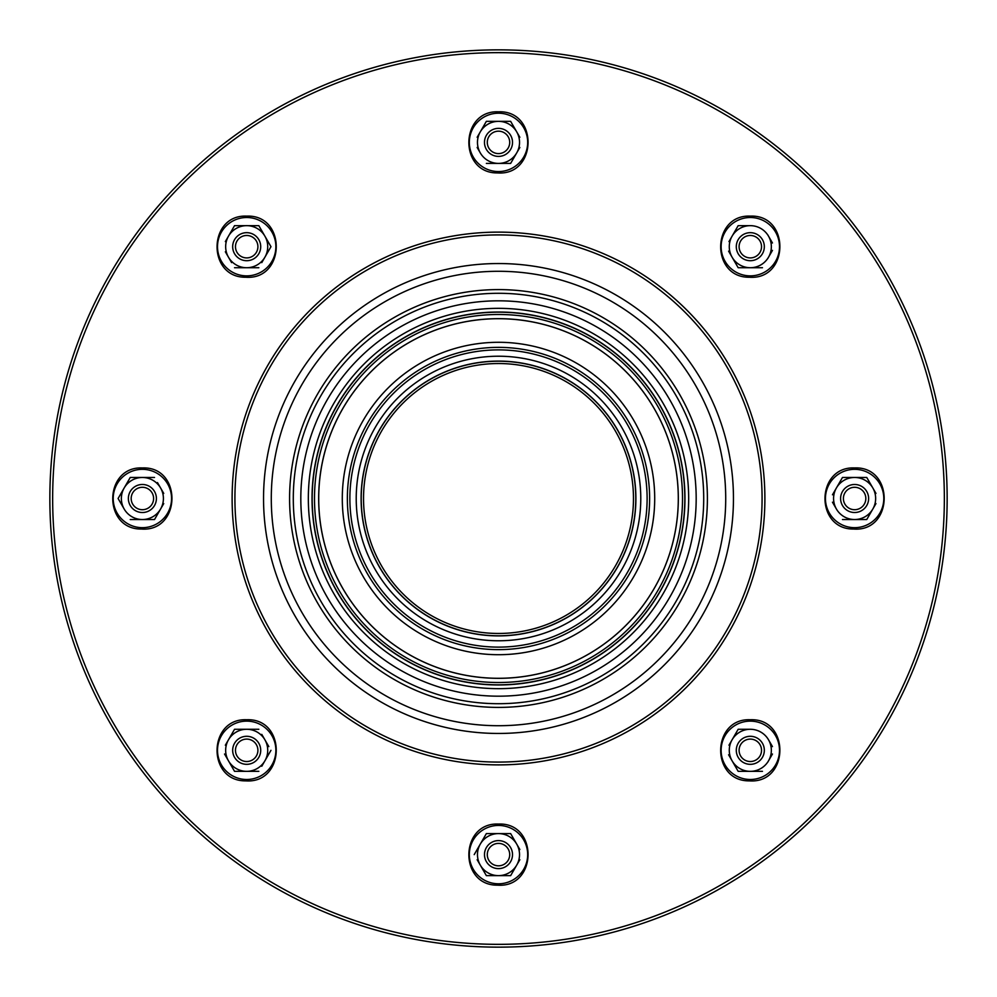 <?xml version="1.0" encoding="UTF-8"?>
<svg xmlns="http://www.w3.org/2000/svg" width="997" height="997" viewBox="0 0 997 997"><rect width="100%" height="100%" fill="white"/><g stroke="black" fill="none" stroke-linecap="round" stroke-linejoin="round"><path stroke-width="1.5" d="M682.521 498.5A184.021 184.021 0 0 1 406.489 657.858A184.021 184.021 0 0 1 406.489 339.142A184.021 184.021 0 0 1 682.521 498.5M498.5 684.964A186.464 186.464 0 0 1 312.024 498.5A186.464 186.464 0 0 1 498.5 312.024A186.464 186.464 0 0 1 684.964 498.5A186.464 186.464 0 0 1 498.5 684.964M678.321 498.5A179.821 179.821 0 0 1 408.583 654.231A179.821 179.821 0 0 1 408.583 342.769A179.821 179.821 0 0 1 678.321 498.5M654.705 498.5A156.205 156.205 0 0 1 420.398 633.78A156.205 156.205 0 0 1 420.398 363.22A156.205 156.205 0 0 1 654.705 498.5A156.205 156.205 0 0 1 420.398 633.78A156.205 156.205 0 0 1 420.398 363.22A156.205 156.205 0 0 1 654.705 498.5M678.296 498.5A179.796 179.796 0 0 1 408.608 654.206A179.796 179.796 0 0 1 408.608 342.794A179.796 179.796 0 0 1 678.296 498.5M498.5 635.899A137.399 137.399 0 0 1 361.101 498.5A137.399 137.399 0 0 1 498.5 361.101A137.399 137.399 0 0 1 635.899 498.5A137.399 137.399 0 0 1 498.5 635.899A137.399 137.399 0 0 1 361.101 498.5A137.399 137.399 0 0 1 498.5 361.101A137.399 137.399 0 0 1 635.899 498.5M498.5 647.115A148.615 148.615 0 0 1 349.885 498.5A148.615 148.615 0 0 1 498.5 349.885A148.615 148.615 0 0 1 647.115 498.5A148.615 148.615 0 0 1 498.5 647.115A148.615 148.615 0 0 1 349.885 498.5A148.615 148.615 0 0 1 498.5 349.885A148.615 148.615 0 0 1 647.115 498.5A148.615 148.615 0 0 1 498.5 647.115A148.615 148.615 0 0 1 349.885 498.5A148.615 148.615 0 0 1 498.5 349.885A148.615 148.615 0 0 1 647.115 498.5M649.62 498.5A151.12 151.12 0 0 1 422.94 629.381A151.12 151.12 0 0 1 422.94 367.619A151.12 151.12 0 0 1 649.62 498.5M633.469 498.5A134.969 134.969 0 0 1 431.016 615.386A134.969 134.969 0 0 1 431.016 381.614A134.969 134.969 0 0 1 633.469 498.5M156.404 498.5A14.02 14.02 0 0 1 135.368 510.638A14.02 14.02 0 0 1 135.368 486.362A14.02 14.02 0 0 1 156.404 498.5M153.6 498.5A11.216 11.216 0 0 1 136.776 508.208A11.216 11.216 0 0 1 136.776 488.792A11.216 11.216 0 0 1 153.6 498.5M256.603 740.397A14.02 14.02 0 0 1 250.322 763.852A14.02 14.02 0 0 1 233.148 746.678A14.02 14.02 0 0 1 256.603 740.397M254.621 742.379A11.216 11.216 0 0 1 249.586 761.147A11.216 11.216 0 0 1 235.853 747.414A11.216 11.216 0 0 1 254.621 742.379M498.5 840.596A14.02 14.02 0 0 1 510.638 861.62A14.02 14.02 0 0 1 486.362 861.62A14.02 14.02 0 0 1 498.5 840.596M498.5 843.4A11.216 11.216 0 0 1 508.208 860.224A11.216 11.216 0 0 1 488.792 860.224A11.216 11.216 0 0 1 498.5 843.4M740.397 740.397A14.02 14.02 0 0 1 763.852 746.678A14.02 14.02 0 0 1 746.678 763.852A14.02 14.02 0 0 1 740.397 740.397M742.379 742.379A11.216 11.216 0 0 1 761.147 747.414A11.216 11.216 0 0 1 747.414 761.147A11.216 11.216 0 0 1 742.379 742.379M840.596 498.5A14.02 14.02 0 0 1 861.62 486.362A14.02 14.02 0 0 1 861.62 510.638A14.02 14.02 0 0 1 840.596 498.5M843.4 498.5A11.216 11.216 0 0 1 860.224 488.792A11.216 11.216 0 0 1 860.224 508.208A11.216 11.216 0 0 1 843.4 498.5M740.397 256.603A14.02 14.02 0 0 1 746.678 233.148A14.02 14.02 0 0 1 763.852 250.322A14.02 14.02 0 0 1 740.397 256.603M742.379 254.621A11.216 11.216 0 0 1 747.414 235.853A11.216 11.216 0 0 1 761.147 249.586A11.216 11.216 0 0 1 742.379 254.621M498.5 156.404A14.02 14.02 0 0 1 486.362 135.368A14.02 14.02 0 0 1 510.638 135.368A14.02 14.02 0 0 1 498.5 156.404M498.5 153.6A11.216 11.216 0 0 1 488.792 136.776A11.216 11.216 0 0 1 508.208 136.776A11.216 11.216 0 0 1 498.5 153.6M256.603 256.603A14.02 14.02 0 0 1 233.148 250.322A14.02 14.02 0 0 1 250.322 233.148A14.02 14.02 0 0 1 256.603 256.603M254.621 254.621A11.216 11.216 0 0 1 235.853 249.586A11.216 11.216 0 0 1 249.586 235.853A11.216 11.216 0 0 1 254.621 254.621M234.918 498.5A263.582 263.582 0 0 1 498.5 234.918A263.582 263.582 0 0 1 762.082 498.5A263.582 263.582 0 0 1 498.5 762.082A263.582 263.582 0 0 1 234.918 498.5M764.886 498.5A266.386 266.386 0 0 0 365.313 267.807A266.386 266.386 0 0 0 365.301 729.193A266.386 266.386 0 0 0 764.886 498.5M944.346 498.5A445.846 445.846 0 0 1 275.583 884.613A445.846 445.846 0 0 1 275.571 112.387A445.846 445.846 0 0 1 944.346 498.5M947.15 498.5A448.65 448.65 0 0 0 498.5 49.85A448.65 448.65 0 0 0 49.85 498.5A448.65 448.65 0 0 0 498.5 947.15A448.65 448.65 0 0 0 947.15 498.5M772.451 242.981L767.727 234.781M767.727 258.584L768.525 257.201A21.024 21.024 0 0 0 750.317 225.658L738.166 225.658L728.969 241.598M728.608 251.157L732.097 257.201A21.024 21.024 0 0 0 768.525 257.201L772.463 250.384M738.166 225.658L750.317 225.658A21.024 21.024 0 0 0 732.097 257.201L738.166 267.719L762.456 267.719M875.964 493.403L866.754 477.463L842.477 477.463L832.47 494.799M832.47 502.201L836.408 509.018A21.024 21.024 0 0 0 854.616 519.524L866.754 519.524L872.824 509.018A21.024 21.024 0 0 0 854.616 477.463L866.754 477.463M842.477 519.524L854.616 519.524A21.024 21.024 0 0 0 872.824 509.018L875.964 503.597M837.206 486.598L842.477 477.463L854.616 477.463A21.024 21.024 0 0 0 836.408 509.018M772.451 746.603L768.525 739.799A21.024 21.024 0 0 0 750.317 729.281L738.166 729.281L728.969 745.22M767.727 762.219L768.525 760.823A21.024 21.024 0 0 0 768.525 739.799M728.608 754.779L732.097 760.823A21.024 21.024 0 0 0 768.525 760.823L772.463 754.019M738.166 729.281L750.317 729.281A21.024 21.024 0 0 0 732.097 760.823L738.166 771.342L762.456 771.342M519.848 137.287L510.638 121.347L486.362 121.347L480.292 131.866L486.362 121.347L510.638 121.347M477.152 147.469L480.292 152.902A21.024 21.024 0 0 0 498.5 163.408L510.638 163.408L516.708 152.902A21.024 21.024 0 0 0 498.5 121.347A21.024 21.024 0 0 0 480.292 131.866L477.152 137.287M486.362 163.408L498.5 163.408A21.024 21.024 0 0 0 516.708 152.902L519.848 147.481M480.292 131.866A21.024 21.024 0 0 0 480.292 152.902M519.848 849.519L510.638 833.592L486.362 833.592L474.211 854.616L480.292 844.098A21.024 21.024 0 0 0 480.292 865.134L486.362 875.64L480.292 865.134A21.024 21.024 0 0 0 498.5 875.64L510.638 875.64L516.708 865.134A21.024 21.024 0 0 0 498.5 833.592L510.638 833.592M486.362 875.64L498.5 875.64A21.024 21.024 0 0 0 516.708 865.134L519.848 859.713M477.152 859.713L480.292 865.134M483.42 838.676L486.362 833.592L498.5 833.592A21.024 21.024 0 0 0 480.292 844.098M261.775 262.622L270.972 246.683L264.903 236.177L270.972 246.683L268.031 251.78M225.347 251.78L228.475 257.201A21.024 21.024 0 0 0 264.903 257.201A21.024 21.024 0 0 0 264.903 236.177L258.834 225.658L234.544 225.658L228.475 236.177L234.544 225.658L258.834 225.658M264.903 236.177A21.024 21.024 0 0 0 228.475 236.177A21.024 21.024 0 0 0 228.475 257.201L231.603 262.622M228.475 236.177L225.347 241.598M234.544 267.719L258.834 267.719M163.732 493.415L157.464 482.56M130.246 519.537L154.523 519.537L160.592 509.018A21.024 21.024 0 0 0 142.384 477.476A21.024 21.024 0 0 0 124.176 487.982L118.095 498.5L124.176 509.018A21.024 21.024 0 0 0 160.592 509.018L163.732 503.597M157.464 514.44L154.523 519.524M127.304 482.56L130.246 477.476M130.246 477.463L154.523 477.463L130.246 477.463L124.176 487.982A21.024 21.024 0 0 0 124.176 509.018M268.829 746.603L261.775 734.378M261.775 766.244L264.903 760.823A21.024 21.024 0 0 0 246.683 729.281L258.834 729.281L234.544 729.281L228.475 739.799L234.544 729.281L246.683 729.281A21.024 21.024 0 0 0 228.475 739.799L225.347 745.22M264.903 760.823L270.972 750.317L264.903 760.823A21.024 21.024 0 0 1 246.683 771.342L258.834 771.342M224.549 754.019L234.544 771.342L246.683 771.342A21.024 21.024 0 0 1 228.475 739.799M684.964 498.5A186.464 186.464 0 0 1 405.268 659.989A186.464 186.464 0 0 1 405.268 337.011A186.464 186.464 0 0 1 684.964 498.5M498.5 696.18A197.68 197.68 0 0 1 327.303 399.66A197.68 197.68 0 0 1 669.697 399.66A197.68 197.68 0 0 1 498.5 696.18M707.396 498.5A208.896 208.896 0 0 1 394.052 679.418A208.896 208.896 0 0 1 394.052 317.582A208.896 208.896 0 0 1 707.396 498.5M498.5 684.827A186.327 186.327 0 0 1 312.173 498.5A186.327 186.327 0 0 1 498.5 312.173A186.327 186.327 0 0 1 684.827 498.5A186.327 186.327 0 0 1 498.5 684.827M498.5 640.772A142.272 142.272 0 0 1 375.283 427.364A142.272 142.272 0 0 1 621.717 427.364A142.272 142.272 0 0 1 498.5 640.772M635.787 498.5A137.287 137.287 0 0 1 498.5 635.787A137.287 137.287 0 0 1 361.213 498.5A137.287 137.287 0 0 1 498.5 361.213A137.287 137.287 0 0 1 635.787 498.5M498.5 733.456A234.956 234.956 0 0 1 295.025 381.016A234.956 234.956 0 0 1 701.975 381.016A234.956 234.956 0 0 1 498.5 733.456M498.5 725.716A227.216 227.216 0 0 1 271.284 498.5A227.216 227.216 0 0 1 498.5 271.284A227.216 227.216 0 0 1 725.716 498.5A227.216 227.216 0 0 1 498.5 725.716M750.317 275.87A29.175 29.175 0 0 0 779.492 246.683A29.175 29.175 0 0 0 750.317 217.508A29.175 29.175 0 0 0 721.13 246.683A29.175 29.175 0 0 0 750.317 275.87M854.616 527.675A29.175 29.175 0 0 0 883.791 498.5A29.175 29.175 0 0 0 854.616 469.325A29.175 29.175 0 0 0 825.441 498.5A29.175 29.175 0 0 0 854.616 527.675M750.317 779.492A29.175 29.175 0 0 0 779.492 750.317A29.175 29.175 0 0 0 750.317 721.13A29.175 29.175 0 0 0 721.13 750.317A29.175 29.175 0 0 0 750.317 779.492M498.5 171.559A29.175 29.175 0 0 0 527.675 142.384A29.175 29.175 0 0 0 498.5 113.209A29.175 29.175 0 0 0 469.325 142.384A29.175 29.175 0 0 0 498.5 171.559M498.5 883.791A29.175 29.175 0 0 0 527.675 854.616A29.175 29.175 0 0 0 498.5 825.441A29.175 29.175 0 0 0 469.325 854.616A29.175 29.175 0 0 0 498.5 883.791M246.683 275.87A29.175 29.175 0 0 0 275.87 246.683A29.175 29.175 0 0 0 246.683 217.508A29.175 29.175 0 0 0 217.508 246.683A29.175 29.175 0 0 0 246.683 275.87M142.384 527.675A29.175 29.175 0 0 0 171.559 498.5A29.175 29.175 0 0 0 142.384 469.325A29.175 29.175 0 0 0 113.209 498.5A29.175 29.175 0 0 0 142.384 527.675M246.683 779.492A29.175 29.175 0 0 0 275.87 750.317A29.175 29.175 0 0 0 246.683 721.13A29.175 29.175 0 0 0 217.508 750.317A29.175 29.175 0 0 0 246.683 779.492M688.665 498.5A190.165 190.165 0 0 1 498.5 688.665A190.165 190.165 0 0 1 308.335 498.5A190.165 190.165 0 0 1 498.5 308.335A190.165 190.165 0 0 1 688.665 498.5M498.5 703.708A205.208 205.208 0 0 1 293.292 498.5A205.208 205.208 0 0 1 498.5 293.292A205.208 205.208 0 0 1 703.708 498.5A205.208 205.208 0 0 1 498.5 703.708M750.317 216.125C711.472 214.33 710.475 277.814 749.358 277.241C789.362 280.219 790.397 214.405 750.317 216.125M854.616 467.929C815.77 466.147 814.773 529.619 853.656 529.046C893.661 532.024 894.695 466.21 854.616 467.929M750.317 719.747C711.472 717.952 710.475 781.436 749.358 780.863C789.362 783.841 790.397 718.027 750.317 719.747M498.5 111.814C459.654 110.031 458.657 173.503 497.54 172.93C537.545 175.908 538.579 110.094 498.5 111.814M498.5 824.058C459.654 822.263 458.657 885.735 497.54 885.162C537.545 888.14 538.579 822.326 498.5 824.058M246.683 216.125C207.85 214.33 206.853 277.814 245.723 277.241C285.74 280.219 286.775 214.405 246.683 216.125M142.384 467.942C103.538 466.147 102.541 529.619 141.424 529.046C181.429 532.024 182.463 466.21 142.384 467.942M246.683 719.747C207.85 717.952 206.853 781.436 245.723 780.863C285.74 783.841 286.775 718.027 246.683 719.747"/></g></svg>
